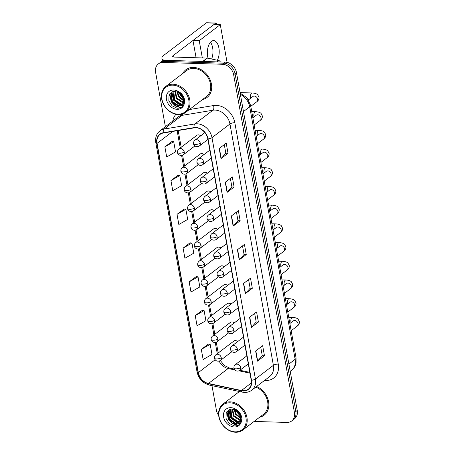 <?xml version="1.0" encoding="UTF-8"?>
<svg xmlns="http://www.w3.org/2000/svg" width="455" height="455" viewBox="0 0 455 455"><rect width="100%" height="100%" fill="white"/><g stroke="black" fill="none" stroke-linecap="round" stroke-linejoin="round"><path stroke-width="0.68" d="M204.05 154.535A3.634 2.884 -127.3 0 0 201.775 153.58A3.634 2.884 -127.3 0 0 200.183 154.069L182.284 167.707A3.634 2.884 -127.3 0 1 183.877 167.218A3.634 2.884 -127.3 0 1 187.608 170.688A3.634 1.194 169.8 0 1 182.728 171.933A3.634 1.194 -10.2 0 1 180.908 171.239C180.68 169.897 181.136 168.72 182.284 167.707M207.417 173.236A3.634 2.884 -127.3 0 0 205.142 172.28A3.634 2.884 -127.3 0 0 203.544 172.769L185.651 186.408A3.634 2.884 -127.3 0 1 187.244 185.919A3.634 2.884 -127.3 0 1 190.969 189.388A3.634 1.194 169.8 0 1 186.095 190.634A3.634 1.194 -10.2 0 1 184.275 189.94C184.042 188.597 184.502 187.42 185.651 186.408M210.779 191.942A3.634 2.884 -127.3 0 0 208.504 190.981A3.634 2.884 -127.3 0 0 206.911 191.47L189.013 205.108A3.634 2.884 -127.3 0 1 190.605 204.619A3.634 2.884 -127.3 0 1 194.336 208.094A3.634 1.194 169.8 0 1 189.462 209.334A3.634 1.194 -10.2 0 1 187.642 208.64C187.409 207.298 187.864 206.121 189.013 205.108M214.146 210.642A3.634 2.884 -127.3 0 0 211.871 209.687A3.634 2.884 -127.3 0 0 210.278 210.17L192.38 223.809A3.634 2.884 -127.3 0 1 193.972 223.325A3.634 2.884 -127.3 0 1 197.703 226.795A3.634 1.194 169.8 0 1 192.823 228.035A3.634 1.194 -10.2 0 1 191.003 227.341C190.776 225.999 191.231 224.821 192.38 223.809M217.513 229.343A3.634 2.884 -127.3 0 0 215.238 228.387A3.634 2.884 -127.3 0 0 213.64 228.871L195.741 242.509A3.634 2.884 -127.3 0 1 197.339 242.026A3.634 2.884 -127.3 0 1 201.064 245.495A3.634 1.194 169.8 0 1 196.19 246.735A3.634 1.194 -10.2 0 1 194.37 246.041C194.137 244.705 194.598 243.527 195.741 242.509M220.874 248.043A3.634 2.884 -127.3 0 0 218.599 247.088A3.634 2.884 -127.3 0 0 217.007 247.571L199.108 261.215A3.634 2.884 -127.3 0 1 200.7 260.726A3.634 2.884 -127.3 0 1 204.431 264.196A3.634 1.194 169.8 0 1 199.557 265.441A3.634 1.194 -10.2 0 1 197.737 264.747C197.504 263.405 197.959 262.228 199.108 261.215M224.241 266.744A3.634 2.884 -127.3 0 0 221.966 265.788A3.634 2.884 -127.3 0 0 220.368 266.277L202.475 279.916A3.634 2.884 -127.3 0 1 204.067 279.427A3.634 2.884 -127.3 0 1 207.798 282.896A3.634 1.194 169.8 0 1 202.919 284.142A3.634 1.194 -10.2 0 1 201.099 283.448C200.871 282.106 201.326 280.928 202.475 279.916M227.602 285.444A3.634 2.884 -127.3 0 0 225.327 284.489A3.634 2.884 -127.3 0 0 223.735 284.978L205.836 298.616A3.634 2.884 -127.3 0 1 207.435 298.127A3.634 2.884 -127.3 0 1 211.16 301.602A3.634 1.194 169.8 0 1 206.286 302.842A3.634 1.194 -10.2 0 1 204.466 302.148C204.232 300.806 204.693 299.629 205.836 298.616M230.969 304.15A3.634 2.884 -127.3 0 0 228.694 303.189A3.634 2.884 -127.3 0 0 227.102 303.678L209.203 317.317A3.634 2.884 -127.3 0 1 210.796 316.834A3.634 2.884 -127.3 0 1 214.527 320.303A3.634 1.194 169.8 0 1 209.653 321.543A3.634 1.194 -10.2 0 1 207.833 320.849C207.599 319.507 208.054 318.329 209.203 317.317M234.336 322.851A3.634 2.884 -127.3 0 0 232.061 321.895A3.634 2.884 -127.3 0 0 230.463 322.379L212.57 336.017A3.634 2.884 -127.3 0 1 214.163 335.534A3.634 2.884 -127.3 0 1 217.894 339.003A3.634 1.194 169.8 0 1 213.014 340.243A3.634 1.194 -10.2 0 1 211.194 339.549C210.961 338.213 211.421 337.03 212.57 336.017M237.698 341.551A3.634 2.884 -127.3 0 0 235.423 340.596A3.634 2.884 -127.3 0 0 233.83 341.079L215.932 354.724A3.634 2.884 -127.3 0 1 217.53 354.235A3.634 2.884 -127.3 0 1 221.255 357.704A3.634 1.194 169.8 0 1 216.381 358.95A3.634 1.194 -10.2 0 1 214.561 358.256C214.328 356.913 214.788 355.736 215.932 354.724M200.683 135.835A3.634 2.884 -127.3 0 0 198.408 134.879A3.634 2.884 -127.3 0 0 196.816 135.362L178.917 149.007A3.634 2.884 -127.3 0 1 180.516 148.518A3.634 2.884 -127.3 0 1 184.241 151.987A3.634 1.194 169.8 0 1 179.367 153.233A3.634 1.194 -10.2 0 1 177.547 152.539C177.313 151.196 177.774 150.019 178.917 149.007M193.523 67.42A17.432 13.849 -127.3 0 0 185.873 69.757A17.432 13.849 -127.3 0 0 182.7 73.545A17.432 13.849 -127.3 0 1 185.873 69.757A17.432 13.849 -127.3 0 1 193.523 67.42A17.432 13.849 -127.3 0 1 209.994 79.483A17.432 13.849 -127.3 0 1 207.008 97.489A17.432 13.849 -127.3 0 0 209.994 79.483A17.432 13.849 -127.3 0 0 193.523 67.42M195.872 127.764A11.625 9.231 52.7 0 1 207.81 138.872L251.234 380.238A11.625 9.231 52.7 0 1 248.293 389.179A11.625 9.231 52.7 0 1 241.423 390.515L208.492 383.48A11.625 9.231 52.7 0 1 198.323 372.588L157.077 143.37A11.625 9.231 52.7 0 1 160.024 134.43A11.625 9.231 52.7 0 1 163.419 132.979L194.171 127.878A11.625 9.231 52.7 0 1 195.872 127.764M195.826 127.497A11.915 9.464 -127.3 0 0 194.08 127.61L163.328 132.712A11.915 9.464 -127.3 0 0 156.827 143.359L198.073 372.582A11.915 9.464 -127.3 0 0 208.498 383.741L241.429 390.782A11.915 9.464 -127.3 0 0 251.484 380.243L208.054 138.877A11.915 9.464 -127.3 0 0 195.826 127.497M158.357 63.928L161.167 61.789A10.897 8.656 -127.3 0 1 165.95 60.327L225.259 62.13A10.897 8.656 -127.3 0 1 236.446 72.544L297.246 410.455A10.897 8.656 -127.3 0 1 294.487 418.833L293.083 419.902A10.897 8.656 -127.3 0 0 295.841 411.525L235.042 73.613A10.897 8.656 -127.3 0 0 223.854 63.2L164.545 61.397A10.897 8.656 -127.3 0 0 159.762 62.858A10.897 8.656 -127.3 0 1 164.545 61.397L223.854 63.2A10.897 8.656 -127.3 0 1 235.042 73.613L295.841 411.525A10.897 8.656 -127.3 0 1 293.083 419.902L291.678 420.977A10.897 8.656 -127.3 0 0 294.442 412.594L233.637 74.683A10.897 8.656 -127.3 0 0 222.45 64.269L163.14 62.471A10.897 8.656 -127.3 0 0 158.357 63.928A10.897 8.656 -127.3 0 0 155.599 72.311L165.381 126.689M260.732 347.148L262.279 355.776L257.655 360.974A2.906 0.955 169.8 0 1 257.45 361.162L264.469 355.816L262.649 345.686L255.63 351.038L257.45 361.162M262.279 355.747L264.469 355.816M254.658 313.393L256.211 322.021L251.581 327.219A2.906 0.955 169.8 0 1 251.376 327.407L258.394 322.055L256.575 311.931L249.556 317.277L251.376 327.407M256.205 321.992L258.394 322.055M248.584 279.632L250.136 288.26L245.507 293.464A2.906 0.955 169.8 0 1 245.302 293.651L252.32 288.299L250.5 278.17L243.482 283.522L245.302 293.651M250.131 288.231L252.32 288.299M224.287 144.605L225.839 153.233L221.215 158.431A2.906 0.955 169.8 0 1 221.005 158.619L228.023 153.272L226.203 143.143L219.185 148.495L221.005 158.619M225.834 153.204L228.023 153.272M230.361 178.36L231.913 186.988L227.29 192.192A2.906 0.955 169.8 0 1 227.079 192.374L234.097 187.028L232.277 176.898L225.259 182.25L227.079 192.374M231.908 186.96L234.097 187.028M236.435 212.121L237.988 220.749L233.364 225.947A2.906 0.955 169.8 0 1 233.153 226.135L240.172 220.783L238.352 210.659L231.333 216.006L233.153 226.135M237.982 220.72L240.172 220.783M242.509 245.876L244.062 254.504L239.432 259.703A2.906 0.955 169.8 0 1 239.228 259.89L246.246 254.544L244.426 244.415L237.408 249.767L239.228 259.89M244.056 254.476L246.246 254.544M202.515 99.543A17.432 13.849 -127.3 0 0 207.008 97.489A17.432 13.849 -127.3 0 1 202.515 99.543M259.668 417.201A17.432 13.849 -127.3 0 0 264.162 415.148A17.432 13.849 -127.3 0 0 268.257 400.275A17.432 13.849 -127.3 0 0 256.626 386.477A17.432 13.849 -127.3 0 1 268.257 400.275A17.432 13.849 -127.3 0 1 264.162 415.148L264.162 415.148A17.432 13.849 -127.3 0 1 259.668 417.201M254.106 421.438L286.895 422.433A10.897 8.656 -127.3 0 0 291.678 420.977M211.973 385.635L216.398 410.222A10.897 8.656 -127.3 0 0 218.679 415.483M202.265 310.344L195.235 315.628L197.06 325.757L205.91 320.684L204.09 310.56L202.185 310.333M208.339 344.099L201.309 349.389L203.135 359.513L211.984 354.445L210.164 344.316L208.259 344.094M184.048 209.072L177.018 214.356L178.838 224.486L187.693 219.412L185.868 209.289L183.962 209.061M177.973 175.311L170.944 180.601L172.763 190.725L181.619 185.657L179.793 175.528L177.888 175.306M171.899 141.556L164.869 146.846L166.689 156.969L175.545 151.896L173.719 141.772L171.814 141.545M196.196 276.589L189.166 281.873L190.986 292.002L199.836 286.929L198.016 276.799L196.111 276.577M183.092 248.117L184.912 258.241L193.767 253.168L191.942 243.044L190.036 242.816L183.092 248.117L191.942 243.044M177.018 214.356L185.868 209.289M170.944 180.601L179.793 175.528M164.869 146.846L173.719 141.772M189.166 281.873L198.016 276.799M195.235 315.628L204.09 310.56M201.309 349.389L210.164 344.316M212.65 47.769A11.625 5.932 91.7 0 0 210.455 42.264A11.625 5.932 91.7 0 1 212.65 47.769A11.625 5.932 91.7 0 1 211.626 59.025A11.625 5.932 91.7 0 0 212.65 47.769M164.488 60.413A14.526 4.777 169.8 0 1 161.912 58.325A14.526 4.777 169.8 0 1 163.72 55.373L206.36 22.875A1.814 0.927 -88.3 0 1 206.718 22.75L216.085 23.034A1.814 0.927 91.7 0 0 215.727 23.159L173.088 55.658A3.634 1.194 -10.2 0 0 172.633 56.392A3.634 1.194 -10.2 0 0 174.453 57.085L207.093 58.081A1.814 1.445 52.7 0 1 207.372 58.115L218.815 60.56A1.814 1.445 52.7 0 1 220.328 61.982M216.967 24.536L216.904 24.183A1.814 0.927 91.7 0 0 216.085 23.034M185.64 112.402L206.348 96.625A16.346 12.985 -127.3 0 0 209.146 79.744A16.346 12.985 -127.3 0 0 193.705 68.432A16.346 12.985 -127.3 0 0 186.533 70.622L165.83 86.404A16.346 12.985 -127.3 0 0 163.032 103.285A16.346 12.985 -127.3 0 0 178.468 114.592A16.346 12.985 -127.3 0 0 185.64 112.402A16.346 12.985 -127.3 0 0 188.438 95.522A16.346 12.985 -127.3 0 0 173.002 84.209A16.346 12.985 -127.3 0 0 165.83 86.404M177.996 114.188A15.618 12.41 -127.3 0 0 188.808 100.077A15.618 12.41 -127.3 0 0 172.775 85.153A15.618 12.41 -127.3 0 0 161.963 99.264A15.618 12.41 -127.3 0 0 177.996 114.188M178.15 92.439L174.635 91.387L172.735 91.66L169.055 95.123L168.833 100.709L172.047 105.805L177.08 108.216C180.897 108.426 183.342 106.669 184.411 102.944L184.696 100.686C184.349 97.933 183.166 95.487 181.141 93.338L179.071 91.904L178.15 92.439L182.188 96.284L183.593 101.237L183.314 102.807L181.664 105.207L178.263 106.157L171.836 101.869L170.835 93.957L172.155 91.893M184.207 98.434L183.797 98.189M182.819 97.467L180.055 93.781M183.826 97.398L183.342 97.012M180.703 93.548L180.356 92.718M183.598 100.817L178.519 96.778L177.006 91.893M183.564 100.191L179.077 96.352L177.609 92.155M183.331 102.767L182.717 102.756L176.29 98.473L175.016 91.415M183.445 102.341L176.847 98.047L175.465 91.472M182.643 104.184L180.493 104.457L174.066 100.174L173.065 92.257L173.429 91.478M182.842 103.871L181.05 104.03L174.623 99.747L173.799 91.421M181.932 104.986L178.821 105.731L172.394 101.448L171.393 93.531L172.439 91.768M184.491 102.603L183.746 102.739M184.554 102.278L183.883 102.347M184.372 103.086L182.978 104.047M184.161 103.291L183.2 103.757M183.593 101.237A8.213 6.524 -127.3 0 0 177.251 91.654L182.131 95.032L183.871 102.381L181.664 105.207M181.079 107.505L179.935 107.522L175.277 105.907L171.438 102.017L169.431 94.361M183.058 105.822L180.942 105.657M180.584 105.577L173.668 100.322L171.632 92.991M183.172 98.377L180.351 95.226L179.259 93.144M181.46 107.283L180.214 107.306L175.556 105.691L171.717 101.806L169.738 93.889M183.211 105.617L181.295 105.463M181.084 105.418L173.946 100.111L171.939 92.456M182.927 97.711L179.827 93.588M242.799 430.06A16.346 12.985 -127.3 0 0 245.598 413.18A16.346 12.985 -127.3 0 0 230.156 401.867A16.346 12.985 -127.3 0 0 222.984 404.057A16.346 12.985 -127.3 0 0 220.186 420.938A16.346 12.985 -127.3 0 0 235.622 432.25A16.346 12.985 -127.3 0 0 242.799 430.06L263.502 414.277A16.346 12.985 -127.3 0 0 267.244 399.979A16.346 12.985 -127.3 0 0 255.773 387.125M235.15 431.84A15.618 12.41 -127.3 0 0 245.962 417.736A15.618 12.41 -127.3 0 0 229.929 402.811A15.618 12.41 -127.3 0 0 219.117 416.916A15.618 12.41 -127.3 0 0 235.15 431.84M235.303 410.091L231.788 409.045L229.889 409.318L226.209 412.776L225.993 418.361L229.206 423.463L234.234 425.869C238.05 426.085 240.496 424.327 241.565 420.602L241.85 418.338C241.503 415.591 240.32 413.146 238.295 410.996L236.225 409.563L235.303 410.091L239.347 413.942L240.752 418.896L240.473 420.465L238.818 422.866L235.417 423.81L228.99 419.527L227.989 411.61L229.309 409.546M241.366 416.092L240.951 415.842M239.973 415.125L237.214 411.434M240.979 415.051L240.496 414.67M237.857 411.201L237.516 410.376M240.758 418.475L235.679 414.431L234.16 409.551M240.723 417.849L236.236 414.01L234.763 409.807M240.485 420.426L239.876 420.414L233.449 416.132L232.169 409.068M240.598 419.999L234.006 415.705L232.624 409.125M239.796 421.842L237.646 422.115L231.22 417.826L230.219 409.915L230.588 409.136M240.001 421.523L238.204 421.688L231.777 417.406L230.952 409.079M239.085 422.644L235.974 423.389L229.548 419.1L228.546 411.189L229.593 409.426M241.645 420.255L240.9 420.397M241.707 419.937L241.042 419.999M241.525 420.744L240.138 421.705M241.315 420.943L240.354 421.415M240.752 418.896A8.213 6.524 -127.3 0 0 234.405 409.312L239.285 412.691L241.031 420.039L238.818 422.866M238.232 425.163L237.089 425.175L232.431 423.56L228.598 419.675L226.584 412.02M240.212 423.48L238.096 423.315M237.743 423.23L230.821 417.98L228.791 410.643M240.331 416.029L237.51 412.884L236.412 410.802M238.613 424.936L237.368 424.964L232.71 423.349L228.871 419.464L226.891 411.548M240.365 423.275L238.454 423.116M238.238 423.07L231.1 417.764L229.093 410.109M240.081 415.37L236.981 411.24M217.393 60.253A11.625 5.932 91.7 0 0 218.895 47.957A11.625 5.932 91.7 0 0 213.634 40.62A11.625 5.932 91.7 0 0 207.662 56.517A11.625 5.932 91.7 0 0 208.066 58.263M227.073 62.369L220.283 24.633L199.227 40.683L202.333 57.933M220.283 24.633L214.038 24.445L192.983 40.489L196.088 57.745M199.227 40.683L192.983 40.489M189.377 109.558L213.526 105.549A18.16 14.429 52.7 0 1 234.831 122.725L278.261 364.091A3.634 1.194 -10.2 0 0 273.387 365.337L229.957 123.97A14.526 11.54 -127.3 0 0 215.039 110.087A14.526 11.54 -127.3 0 0 212.912 110.224L182.159 115.331A14.526 11.54 -127.3 0 0 177.916 117.14L159.95 130.83A14.526 11.54 52.7 0 1 164.192 129.027A3.634 2.036 80.6 0 0 163.328 132.712M278.261 364.091A18.16 14.429 52.7 0 1 265.692 380.494A18.16 14.429 52.7 0 1 264.577 380.42M269.707 376.512A14.526 11.54 -127.3 0 0 273.387 365.337L255.42 379.026A14.526 11.54 52.7 0 1 251.734 390.202L269.707 376.512M182.984 113.869A3.634 2.036 -99.4 0 1 182.159 115.331L164.192 129.027L194.939 123.919A14.526 11.54 52.7 0 1 197.072 123.783A14.526 11.54 52.7 0 1 211.99 137.66A3.634 1.194 169.8 0 1 208.054 138.877M194.08 127.61A3.634 2.036 80.6 0 1 194.939 123.919L212.912 110.224A3.634 2.036 -99.4 0 0 213.526 105.549M159.95 130.83C156.423 133.747 155.041 137.717 155.815 142.745A3.634 1.194 -10.2 0 0 156.827 143.359M198.073 372.582A3.634 1.194 169.8 0 1 197.055 371.968C198.716 378.856 202.828 383.224 209.408 385.084L242.339 392.125C245.888 392.836 249.021 392.193 251.734 390.202M208.498 383.741A3.634 1.621 102.1 0 0 209.408 385.084M241.429 390.782A3.634 1.621 102.1 0 0 242.339 392.125M251.484 380.243A3.634 1.194 -10.2 0 0 255.42 379.026L211.99 137.66L229.957 123.97A3.634 1.194 -10.2 0 1 234.831 122.725M172.786 121.047A18.16 14.429 52.7 0 1 175.966 114.285M294.442 412.594L297.246 410.455M233.637 74.683L236.446 72.544M222.45 64.269L225.259 62.13M163.14 62.471L165.95 60.327M198.323 372.588L215.192 359.734M219.128 361.105A11.625 9.231 -127.3 0 0 228.143 368.504L234.854 369.938M208.492 383.48L228.143 368.504A6.541 2.912 -77.9 0 1 229.61 368.061L234.268 369.056M241.423 390.515L251.405 382.911M239.011 370.825L249.966 373.168M157.077 143.37L172.741 131.432M177.149 130.704L180.254 147.983M181.608 155.491L183.621 166.684M184.975 174.191L186.988 185.39M188.336 192.897L190.349 204.09M191.703 211.598L193.716 222.791M195.07 230.298L197.083 241.491M198.431 248.999L200.445 260.192M201.798 267.699L203.812 278.898M205.16 286.405L207.179 297.598M208.526 305.106L210.54 316.299M211.893 323.806L213.907 334.999M215.255 342.507L217.274 353.7M239.432 259.703L237.618 249.602M233.364 225.947L231.544 215.846M227.29 192.192L225.47 182.091M221.215 158.431L219.395 148.33M245.507 293.464L243.692 283.363M251.581 327.219L249.767 317.118M257.655 360.974L255.841 350.873M288.897 364.051L295.136 359.296A7.263 2.389 -10.2 0 0 296.04 357.823L296.04 362.919C295.432 366.036 293.902 368.55 291.456 370.472A14.526 11.54 -127.3 0 0 295.136 359.296L249.704 106.794A14.526 11.54 -127.3 0 0 240.376 94.378M243.465 111.549L249.704 106.794A7.263 2.389 -10.2 0 0 250.608 105.315L296.04 357.823M200.291 143.177A3.634 2.884 -127.3 0 0 196.56 139.702A3.634 2.884 -127.3 0 0 194.968 140.191C193.819 141.204 193.364 142.381 193.597 143.723A3.634 1.194 -10.2 0 0 195.417 144.417A3.634 1.194 169.8 0 0 200.291 143.177A3.634 2.884 -127.3 0 1 199.37 145.97C196.6 147.795 193.546 145.606 193.597 143.723M250.79 106.328L256.842 101.715A3.27 2.599 -127.3 0 0 257.701 99.389A3.27 2.599 -127.3 0 0 254.317 96.073A3.27 2.599 -127.3 0 0 252.878 96.511L252.935 96.477M250.728 98.155A3.27 1.666 -88.3 0 1 250.546 97.455A3.27 1.666 -88.3 0 1 250.517 97.262A3.27 1.666 -88.3 0 1 252.229 92.979C254.908 93.173 256.728 93.753 257.695 94.725L259.026 97.325C259.066 99.196 258.338 100.663 256.842 101.715M194.928 145.936L183.319 154.78A3.634 2.884 -127.3 0 0 184.241 151.987M203.658 161.878A3.634 2.884 -127.3 0 0 199.927 158.408A3.634 2.884 -127.3 0 0 198.335 158.892C197.186 159.904 196.725 161.081 196.958 162.424A3.634 1.194 -10.2 0 0 198.778 163.118A3.634 1.194 169.8 0 0 203.658 161.878A3.634 2.884 -127.3 0 1 202.737 164.67C199.961 166.502 196.913 164.306 196.958 162.424M254.157 125.028L260.209 120.416A3.27 2.599 -127.3 0 0 261.062 118.09A3.27 2.599 -127.3 0 0 257.678 114.779A3.27 2.599 -127.3 0 0 256.245 115.217L256.296 115.178M254.095 116.855A3.27 1.666 -88.3 0 1 253.913 116.156A3.27 1.666 -88.3 0 1 253.884 115.962A3.27 1.666 -88.3 0 1 255.591 111.685C258.275 111.873 260.095 112.459 261.062 113.431L262.387 116.025C262.433 117.902 261.705 119.364 260.209 120.416M207.019 180.578A3.634 2.884 -127.3 0 0 203.294 177.109A3.634 2.884 -127.3 0 0 201.696 177.592C200.553 178.61 200.092 179.788 200.325 181.124A3.634 1.194 -10.2 0 0 202.145 181.824A3.634 1.194 169.8 0 0 207.019 180.578A3.634 2.884 -127.3 0 1 206.098 183.371C203.328 185.202 200.274 183.007 200.325 181.124M257.519 143.729L263.57 139.116A3.27 2.599 -127.3 0 0 264.429 136.79A3.27 2.599 -127.3 0 0 261.045 133.48A3.27 2.599 -127.3 0 0 259.612 133.918L259.663 133.878M257.456 135.556A3.27 1.666 -88.3 0 1 257.28 134.856A3.27 1.666 -88.3 0 1 257.246 134.663A3.27 1.666 -88.3 0 1 258.958 130.386C261.636 130.574 263.462 131.159 264.423 132.132L265.754 134.731C265.794 136.602 265.066 138.064 263.57 139.116M210.386 199.279A3.634 2.884 -127.3 0 0 206.655 195.809A3.634 2.884 -127.3 0 0 205.063 196.298C203.914 197.311 203.459 198.488 203.686 199.83A3.634 1.194 -10.2 0 0 205.512 200.524A3.634 1.194 169.8 0 0 210.386 199.279A3.634 2.884 -127.3 0 1 209.465 202.077C206.689 203.903 203.641 201.707 203.686 199.83M260.886 162.429L266.937 157.817A3.27 2.599 -127.3 0 0 267.796 155.496A3.27 2.599 -127.3 0 0 264.412 152.18A3.27 2.599 -127.3 0 0 262.973 152.618L263.03 152.579M260.823 154.256A3.27 1.666 -88.3 0 1 260.641 153.557A3.27 1.666 -88.3 0 1 260.613 153.363A3.27 1.666 -88.3 0 1 262.319 149.086C265.003 149.28 266.823 149.86 267.79 150.832L269.121 153.432C269.161 155.303 268.433 156.765 266.937 157.817M213.753 217.979A3.634 2.884 -127.3 0 0 210.022 214.51A3.634 2.884 -127.3 0 0 208.43 214.999C207.281 216.011 206.82 217.189 207.053 218.531A3.634 1.194 -10.2 0 0 208.873 219.225A3.634 1.194 169.8 0 0 213.753 217.979A3.634 2.884 -127.3 0 1 212.832 220.777C210.056 222.603 207.008 220.408 207.053 218.531M264.247 181.136L270.304 176.517A3.27 2.599 -127.3 0 0 271.157 174.197A3.27 2.599 -127.3 0 0 267.773 170.881A3.27 2.599 -127.3 0 0 266.34 171.319L266.391 171.279M264.19 172.963A3.27 1.666 -88.3 0 1 264.008 172.257A3.27 1.666 -88.3 0 1 263.974 172.064A3.27 1.666 -88.3 0 1 265.686 167.787C268.37 167.98 270.19 168.56 271.157 169.533L272.482 172.132C272.528 174.003 271.8 175.465 270.304 176.517M198.289 164.642L186.686 173.486A3.634 2.884 -127.3 0 0 187.608 170.688M201.656 183.342L190.054 192.186A3.634 2.884 -127.3 0 0 190.969 189.388M205.023 202.043L193.415 210.887A3.634 2.884 -127.3 0 0 194.336 208.094M173.315 56.926L173.088 55.658M202.68 61.442L207.093 58.081M215.727 23.159L206.36 22.875M207.372 58.115L202.987 61.453M217.075 61.88L218.815 60.56M179.071 91.904A10.391 8.253 -127.3 0 0 173.645 90.016A10.391 8.253 -127.3 0 0 166.456 99.4A10.391 8.253 -127.3 0 0 177.12 109.325A10.391 8.253 -127.3 0 0 184.411 102.944M236.225 409.563A10.391 8.253 -127.3 0 0 230.804 407.669A10.391 8.253 -127.3 0 0 223.61 417.053A10.391 8.253 -127.3 0 0 234.28 426.983A10.391 8.253 -127.3 0 0 241.565 420.602M217.115 236.685A3.634 2.884 -127.3 0 0 213.384 233.21A3.634 2.884 -127.3 0 0 211.791 233.699C210.642 234.712 210.187 235.889 210.42 237.231A3.634 1.194 -10.2 0 0 212.24 237.925A3.634 1.194 169.8 0 0 217.115 236.685A3.634 2.884 -127.3 0 1 216.193 239.478C213.423 241.304 210.369 239.114 210.42 237.231M267.614 199.836L273.665 195.223A3.27 2.599 -127.3 0 0 274.524 192.897A3.27 2.599 -127.3 0 0 271.14 189.581A3.27 2.599 -127.3 0 0 269.707 190.019L269.758 189.985M267.551 191.663A3.27 1.666 -88.3 0 1 267.375 190.963A3.27 1.666 -88.3 0 1 267.341 190.77A3.27 1.666 -88.3 0 1 269.053 186.487C271.732 186.681 273.557 187.261 274.519 188.233L275.849 190.833C275.889 192.704 275.161 194.166 273.665 195.223M220.482 255.386A3.634 2.884 -127.3 0 0 216.751 251.916A3.634 2.884 -127.3 0 0 215.158 252.4C214.009 253.412 213.554 254.59 213.782 255.932A3.634 1.194 -10.2 0 0 215.602 256.626A3.634 1.194 169.8 0 0 220.482 255.386A3.634 2.884 -127.3 0 1 219.56 258.178C216.785 260.01 213.736 257.814 213.782 255.932M270.981 218.536L277.032 213.924A3.27 2.599 -127.3 0 0 277.891 211.598A3.27 2.599 -127.3 0 0 274.507 208.282A3.27 2.599 -127.3 0 0 273.068 208.726L273.119 208.686M270.918 210.364A3.27 1.666 -88.3 0 1 270.736 209.664A3.27 1.666 -88.3 0 1 270.708 209.471A3.27 1.666 -88.3 0 1 272.414 205.194C275.099 205.381 276.919 205.961 277.886 206.94L279.211 209.533C279.256 211.404 278.528 212.872 277.032 213.924M223.843 274.086A3.634 2.884 -127.3 0 0 220.118 270.617A3.634 2.884 -127.3 0 0 218.519 271.1C217.376 272.118 216.916 273.296 217.149 274.632A3.634 1.194 -10.2 0 0 218.969 275.326A3.634 1.194 169.8 0 0 223.843 274.086A3.634 2.884 -127.3 0 1 222.927 276.879C220.152 278.71 217.098 276.515 217.149 274.632M274.342 237.237L280.399 232.624A3.27 2.599 -127.3 0 0 281.253 230.298A3.27 2.599 -127.3 0 0 277.868 226.988A3.27 2.599 -127.3 0 0 276.435 227.426L276.486 227.386M274.28 229.064A3.27 1.666 -88.3 0 1 274.103 228.364A3.27 1.666 -88.3 0 1 274.069 228.171A3.27 1.666 -88.3 0 1 275.781 223.894C278.46 224.082 280.286 224.668 281.253 225.64L282.578 228.239C282.623 230.111 281.895 231.572 280.399 232.624M208.384 220.743L196.782 229.587A3.634 2.884 -127.3 0 0 197.703 226.795M211.751 239.444L200.149 248.288A3.634 2.884 -127.3 0 0 201.064 245.495M215.118 258.15L203.51 266.994A3.634 2.884 -127.3 0 0 204.431 264.196M227.21 292.787A3.634 2.884 -127.3 0 0 223.479 289.317A3.634 2.884 -127.3 0 0 221.886 289.807C220.738 290.819 220.283 291.996 220.516 293.339A3.634 1.194 -10.2 0 0 222.336 294.032A3.634 1.194 169.8 0 0 227.21 292.787A3.634 2.884 -127.3 0 1 226.289 295.579C223.519 297.411 220.465 295.215 220.516 293.339M277.709 255.938L283.761 251.325A3.27 2.599 -127.3 0 0 284.62 249.004A3.27 2.599 -127.3 0 0 281.236 245.689A3.27 2.599 -127.3 0 0 279.802 246.127L279.853 246.087M277.647 247.765A3.27 1.666 -88.3 0 1 277.47 247.065A3.27 1.666 -88.3 0 1 277.436 246.872A3.27 1.666 -88.3 0 1 279.148 242.595C281.827 242.788 283.653 243.368 284.614 244.341L285.945 246.94C285.985 248.811 285.257 250.273 283.761 251.325M230.577 311.487A3.634 2.884 -127.3 0 0 226.846 308.018A3.634 2.884 -127.3 0 0 225.253 308.507C224.105 309.519 223.65 310.697 223.877 312.039A3.634 1.194 -10.2 0 0 225.697 312.733A3.634 1.194 169.8 0 0 230.577 311.487A3.634 2.884 -127.3 0 1 229.656 314.286C226.88 316.111 223.832 313.916 223.877 312.039M281.076 274.638L287.128 270.025A3.27 2.599 -127.3 0 0 287.987 267.705A3.27 2.599 -127.3 0 0 284.597 264.389A3.27 2.599 -127.3 0 0 283.164 264.827L283.215 264.787M281.014 266.465A3.27 1.666 -88.3 0 1 280.832 265.765A3.27 1.666 -88.3 0 1 280.803 265.572A3.27 1.666 -88.3 0 1 282.51 261.295C285.194 261.488 287.014 262.069 287.981 263.041L289.306 265.64C289.352 267.512 288.624 268.973 287.128 270.025M233.938 330.193A3.634 2.884 -127.3 0 0 230.213 326.718A3.634 2.884 -127.3 0 0 228.615 327.208C227.472 328.22 227.011 329.397 227.244 330.739A3.634 1.194 -10.2 0 0 229.064 331.433A3.634 1.194 169.8 0 0 233.938 330.193A3.634 2.884 -127.3 0 1 233.023 332.986C230.247 334.812 227.193 332.622 227.244 330.739M284.438 293.344L290.495 288.732A3.27 2.599 -127.3 0 0 291.348 286.405A3.27 2.599 -127.3 0 0 287.964 283.09A3.27 2.599 -127.3 0 0 286.531 283.528L286.582 283.493M284.375 285.171A3.27 1.666 -88.3 0 1 284.199 284.466A3.27 1.666 -88.3 0 1 284.165 284.273A3.27 1.666 -88.3 0 1 285.876 279.996C288.555 280.189 290.381 280.769 291.342 281.742L292.673 284.341C292.713 286.212 291.991 287.674 290.495 288.732M237.305 348.894A3.634 2.884 -127.3 0 0 233.574 345.425A3.634 2.884 -127.3 0 0 231.982 345.908C230.833 346.92 230.378 348.098 230.611 349.44A3.634 1.194 -10.2 0 0 232.431 350.134A3.634 1.194 169.8 0 0 237.305 348.894A3.634 2.884 -127.3 0 1 236.384 351.687C233.614 353.518 230.56 351.323 230.611 349.44M287.805 312.045L293.856 307.432A3.27 2.599 -127.3 0 0 294.715 305.106A3.27 2.599 -127.3 0 0 291.331 301.79A3.27 2.599 -127.3 0 0 289.892 302.228L289.949 302.194M287.742 303.872A3.27 1.666 -88.3 0 1 287.56 303.172A3.27 1.666 -88.3 0 1 287.532 302.979A3.27 1.666 -88.3 0 1 289.243 298.702C291.922 298.889 293.742 299.47 294.709 300.442L296.04 303.041C296.08 304.913 295.352 306.38 293.856 307.432M240.672 367.595A3.634 2.884 -127.3 0 0 236.941 364.125A3.634 2.884 -127.3 0 0 235.349 364.609C234.2 365.621 233.739 366.798 233.972 368.14A3.634 1.194 -10.2 0 0 235.792 368.834A3.634 1.194 169.8 0 0 240.672 367.595A3.634 2.884 -127.3 0 1 239.751 370.387C236.975 372.218 233.927 370.023 233.972 368.14M291.172 330.745L297.223 326.133A3.27 2.599 -127.3 0 0 298.082 323.806A3.27 2.599 -127.3 0 0 294.692 320.496A3.27 2.599 -127.3 0 0 293.259 320.934L293.31 320.894M291.109 322.572A3.27 1.666 -88.3 0 1 290.927 321.873A3.27 1.666 -88.3 0 1 290.899 321.679A3.27 1.666 -88.3 0 1 292.605 317.402C295.289 317.59 297.109 318.176 298.076 319.148L299.401 321.742C299.447 323.619 298.719 325.08 297.223 326.133M218.48 276.85L206.877 285.695A3.634 2.884 -127.3 0 0 207.798 282.896M221.847 295.551L210.244 304.395A3.634 2.884 -127.3 0 0 211.16 301.602M225.214 314.251L213.605 323.096A3.634 2.884 -127.3 0 0 214.527 320.303M228.575 332.952L216.972 341.796A3.634 2.884 -127.3 0 0 217.894 339.003M231.942 351.652L220.334 360.497A3.634 2.884 -127.3 0 0 221.255 357.704M155.815 142.745L197.055 371.968M178.172 130.534L181.187 147.278M182.609 155.206L184.548 165.978M185.976 173.907L187.915 184.679M189.343 192.607L191.276 203.385M192.704 211.308L194.643 222.085M196.071 230.014L198.01 240.786M199.438 248.714L201.372 259.486M202.799 267.415L204.739 278.187M206.166 286.115L208.106 296.887M209.527 304.816L211.467 315.594M212.894 323.522L214.834 334.294M216.261 342.223L218.201 352.995M220.294 360.531L224.48 365.547L229.61 368.061M239.91 370.262L249.823 372.383M240.149 93.11L247.002 97.797L250.608 105.315M291.456 370.472L290.222 371.411M207.912 139.457L199.37 145.97M249.056 99.429L248.214 99.4M248.504 99.85L252.878 96.511M204.892 132.627L194.968 140.191M252.229 92.979L240.058 92.615M183.319 154.78C180.55 156.611 177.495 154.416 177.547 152.539M211.279 158.158L202.737 164.67M252.855 117.799L256.245 115.217M209.835 150.127L198.335 158.892M255.591 111.685L251.734 111.566M214.641 176.864L206.098 183.371M256.216 136.5L259.612 133.918M213.196 168.828L201.696 177.592M258.958 130.386L255.096 130.266M218.008 195.565L209.465 202.077M259.583 155.201L262.973 152.618M216.563 187.534L205.063 196.298M262.319 149.086L258.463 148.967M221.375 214.265L212.832 220.777M262.95 173.907L266.34 171.319M219.93 206.234L208.43 214.999M265.686 167.787L261.83 167.673M186.686 173.486C183.911 175.311 180.862 173.116 180.908 171.239M190.054 192.186C187.278 194.012 184.23 191.822 184.275 189.94M193.415 210.887C190.645 212.713 187.591 210.523 187.642 208.64M162.401 61.038L161.912 58.325M184.355 103.16L183.888 103.513M241.508 420.818L241.048 421.165M239.455 391.505L222.984 404.057M224.736 232.966L216.193 239.478M266.311 192.607L269.707 190.019M223.291 224.935L211.791 233.699M269.053 186.487L265.191 186.374M228.103 251.666L219.56 258.178M269.678 211.308L273.068 208.726M226.658 243.635L215.158 252.4M272.414 205.194L268.558 205.074M231.47 270.372L222.927 276.879M273.046 230.008L276.435 227.426M230.025 262.336L218.519 271.1M275.781 223.894L271.925 223.775M196.782 229.587C194.006 231.419 190.958 229.223 191.003 227.341M200.149 248.288C197.373 250.119 194.319 247.924 194.37 246.041M203.51 266.994C200.74 268.82 197.686 266.624 197.737 264.747M234.831 289.073L226.289 295.579M276.407 248.709L279.802 246.127M233.387 281.042L221.886 289.807M279.148 242.595L275.286 242.475M238.198 307.773L229.656 314.286M279.774 267.409L283.164 264.827M236.754 299.743L225.253 308.507M282.51 261.295L278.653 261.181M241.565 326.474L233.023 332.986M283.141 286.115L286.531 283.528M240.115 318.443L228.615 327.208M285.876 279.996L282.015 279.882M244.926 345.174L236.384 351.687M286.502 304.816L289.892 302.228M243.482 337.144L231.982 345.908M289.243 298.702L285.382 298.582M248.293 363.881L239.751 370.387M289.869 323.516L293.259 320.934M246.849 355.844L235.349 364.609M292.605 317.402L288.749 317.283M206.877 285.695C204.102 287.52 201.053 285.325 201.099 283.448M210.244 304.395C207.469 306.221 204.414 304.031 204.466 302.148M213.605 323.096C210.83 324.927 207.781 322.732 207.833 320.849M216.972 341.796C214.197 343.627 211.148 341.432 211.194 339.549M220.334 360.497C217.564 362.328 214.51 360.132 214.561 358.256"/></g></svg>
